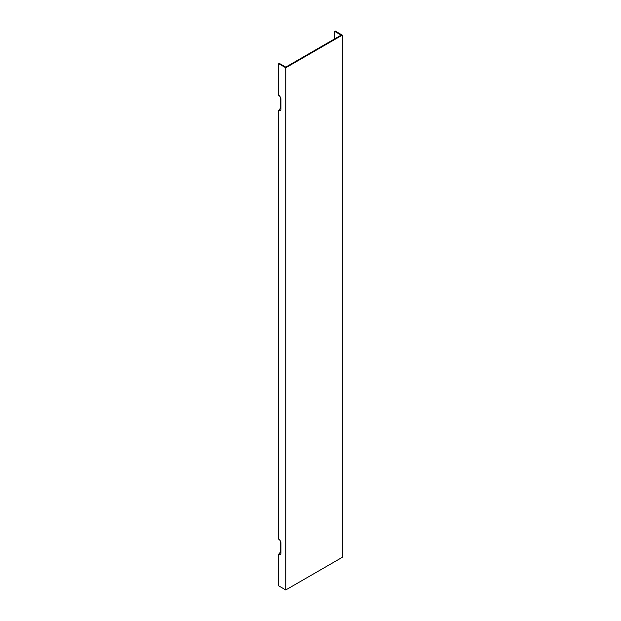<?xml version="1.0" encoding="UTF-8"?>
<svg xmlns="http://www.w3.org/2000/svg" width="621" height="621" viewBox="0 0 621 621"><rect width="100%" height="100%" fill="white"/><g stroke="black" fill="none" stroke-linecap="round" stroke-linejoin="round"><path stroke-width="0.93" d="M285.769 67.767L342.295 35.133L342.295 557.316L285.769 589.95L285.769 67.767L278.705 63.684L278.705 95.347A3.198 1.847 60 0 1 280.964 99.259L280.964 109.048A3.198 1.847 60 0 1 280.816 109.894A3.198 1.847 60 0 1 278.705 110.359L278.705 539.199A3.198 1.847 60 0 1 280.964 543.119L280.964 552.907A3.198 1.847 60 0 1 280.816 553.753A3.198 1.847 60 0 1 278.705 554.211L278.705 585.867L285.769 589.95M334.665 38.882L334.665 31.376L341.17 35.133L285.769 67.115L279.271 63.358L278.705 63.684M280.397 97.21L280.397 108.248L278.705 110.359M280.397 541.062L280.397 552.1L278.705 554.211M280.397 108.248A1.816 1.048 -120 0 0 280.964 108.419M342.295 35.133L335.231 31.05L334.665 31.376M280.964 552.279A1.816 1.048 60 0 1 280.397 552.1"/></g></svg>
